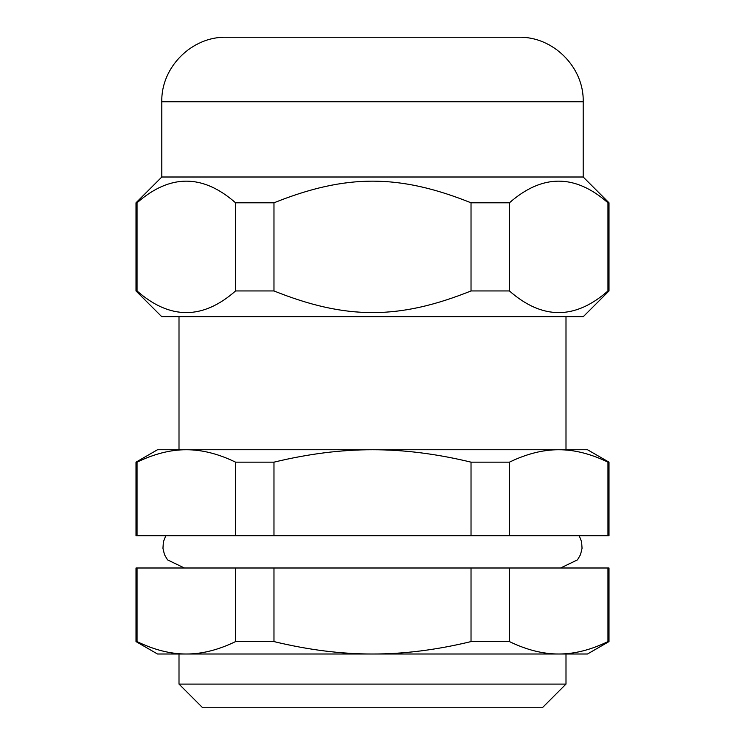 <?xml version="1.0" encoding="UTF-8"?>
<svg xmlns="http://www.w3.org/2000/svg" width="745" height="745" viewBox="0 0 745 745"><rect width="100%" height="100%" fill="white"/><g stroke="black" fill="none" stroke-linecap="round" stroke-linejoin="round"><path stroke-width="1.12" d="M235.569 535.748L137.043 535.748L137.043 462.161C154.252 453.826 170.68 449.691 186.306 449.747C201.932 449.691 218.35 453.826 235.569 462.161L235.569 535.748L273.974 535.748L273.974 462.161C308.402 453.826 341.247 449.691 372.5 449.747C403.753 449.691 436.598 453.826 471.026 462.161L471.026 535.748L509.431 535.748L509.431 462.161C526.65 453.826 543.068 449.691 558.694 449.747C574.321 449.691 590.748 453.826 607.957 462.161L607.957 535.748L609 535.748L609 462.161L607.957 462.161M186.306 449.747L558.694 449.747L157.502 449.747L136 462.161L136 535.748L137.043 535.748M607.957 535.748L509.431 535.748M471.026 535.748L273.974 535.748M137.043 290.95L137.043 202.798C169.888 173.939 202.724 173.939 235.569 202.798L235.569 290.95C202.724 319.81 169.888 319.81 137.043 290.95L136 290.95L161.805 316.746L583.195 316.746L609 290.95L609 202.798L607.957 202.798L607.957 290.95C575.112 319.81 542.276 319.81 509.431 290.95L509.431 202.798C542.276 173.939 575.112 173.939 607.957 202.798M273.974 202.798C346.015 173.939 398.985 173.939 471.026 202.798L471.026 290.95C398.985 319.81 346.015 319.81 273.974 290.95L273.974 202.798L235.569 202.798M136 290.95L136 202.798L137.043 202.798M471.026 290.95L509.431 290.95M471.026 202.798L509.431 202.798M607.957 290.95L609 290.95M136 202.798L161.805 177.003L583.195 177.003L609 202.798M235.569 290.95L273.974 290.95M161.805 177.003L161.805 101.748L583.195 101.748L583.195 177.003M161.805 101.748C160.911 67.292 191.828 36.365 226.303 37.25L518.697 37.25C553.172 36.365 584.089 67.283 583.195 101.748M607.957 567.997L607.957 641.585C590.748 649.919 574.321 654.054 558.694 653.998C543.068 654.054 526.65 649.919 509.431 641.585L509.431 567.997L609 567.997L609 641.585L587.498 653.998L372.5 653.998C341.247 654.054 308.402 649.919 273.974 641.585L273.974 567.997L471.026 567.997L471.026 641.585C436.598 649.919 403.753 654.054 372.5 653.998L157.502 653.998L136 641.585L137.043 641.585L137.043 567.997L136 567.997L136 641.585M509.431 567.997L471.026 567.997M137.043 567.997L235.569 567.997L235.569 641.585C218.35 649.919 201.932 654.054 186.306 653.998C170.68 654.054 154.252 649.919 137.043 641.585M273.974 567.997L235.569 567.997M558.694 653.998L186.306 653.998M609 641.585L607.957 641.585M273.974 641.585L235.569 641.585M509.431 641.585L471.026 641.585M565.995 653.998L565.995 684.096L179.005 684.096L202.649 707.75L542.351 707.75L565.995 684.096M558.694 449.747L587.498 449.747L609 462.161M471.026 462.161L509.431 462.161M235.569 462.161L273.974 462.161M136 462.161L137.043 462.161M565.995 316.746L565.995 449.747M579.247 535.748L581.603 541.811L582.05 548.301L580.532 554.625L577.477 559.858L560.622 567.997M165.753 535.748L163.397 541.811L162.95 548.301L164.468 554.625L167.523 559.858L184.369 567.997M179.005 684.096L179.005 653.998M179.005 449.747L179.005 316.746"/></g></svg>
